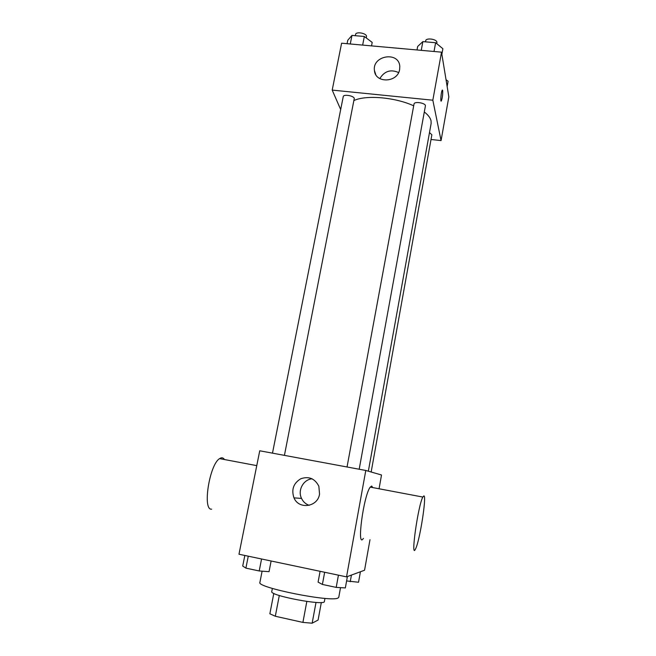 <?xml version="1.0" encoding="UTF-8"?>
<svg xmlns="http://www.w3.org/2000/svg" width="656" height="656" viewBox="0 0 656 656"><rect width="100%" height="100%" fill="white"/><g stroke="black" fill="none" stroke-linecap="round" stroke-linejoin="round"><path stroke-width="0.98" d="M306.828 601.462L302.908 622.405L275.307 616.246L269.862 613.778L273.806 593.377M321.333 602.487L318.094 620.035L312.149 623.2L302.908 622.405M316.012 602.429L312.149 623.2M324.958 598.37L324.384 601.495C325.179 606.144 269.329 595.591 271.764 591.556L272.371 588.432M279.3 595.5L275.307 616.246M262.105 571.171L259.907 582.38C255.979 587.44 331.813 602.626 338.07 597.977L338.775 597.28L340.521 587.645M369.984 539.724L364.556 570.236L346.532 576.87L238.973 554.23L259.743 450.787L365.794 470.467L346.532 576.87M365.794 470.467L381.513 474.993L379.061 488.769M319.546 494.14C317.709 507.129 298.808 509.819 293.978 497.863C291.215 489.597 293.478 483.226 300.792 478.749C308.853 476.018 314.872 478.519 318.849 486.235L319.546 494.14M363.383 538.396C356.356 549.621 363.588 495.255 370.246 487.105L371.714 486.047L372.706 487.572M423.866 495.895C426.925 495.296 419.725 541.233 415.551 548.883C410.312 560.618 418.003 505.661 422.833 497.051L423.866 495.895M224.442 459.528C223.204 457.585 221.597 457.281 219.612 458.618C209.485 464.317 202.187 510.614 211.658 509.171M309.173 505.341C305.721 504.103 303.17 501.791 301.53 498.412C297.471 490.352 303.359 479.487 312.117 478.806M424.301 111.963C428.155 114.964 430.402 117.908 431.049 120.794L431.123 123.525L368.344 471.197M354.068 100.466C366.335 94.808 395.33 97.301 413.69 105.821M359.185 469.237L425.391 106.001C426.22 103.099 414.28 100.999 414.026 104.009L347.04 466.982M429.491 132.569L431.869 134.767L371.157 472.008M272.486 453.148L343.244 96.621C343.441 94.046 353.518 95.628 354.297 98.359L284.425 455.362M431.017 139.49L441.062 140.581L432.829 100.204L332.198 90.093L340.685 109.544M332.198 90.093L341.612 43.206L441.521 52.16L448.843 96.85L441.062 140.581M441.521 52.16L432.829 100.204M399.627 69.479C397.766 82.795 375.199 83.624 374.428 70.487C372.116 55.366 399.11 51.029 399.791 66.502L399.627 69.479M442.431 90.044L442.685 90.577C442.841 94.571 442.39 98.031 441.34 100.95C440.184 102.787 441.127 91.479 442.242 90.175L442.693 90.577C442.841 94.571 442.382 98.031 441.332 100.95L441.144 101.09M379.816 78.597C384.449 71.069 390.705 69.06 398.594 72.554M441.873 54.292L442.882 48.708L435.617 42.73L422.858 41.607L417.659 46.469L417.011 49.963M435.617 42.73L434.018 51.488M422.858 41.607L421.242 50.34M425.498 41.845L425.695 40.779C425.957 37.597 436.666 39.007 436.921 42.255L436.748 43.665M371.526 45.887L372.206 42.427L364.334 36.482L351.977 35.399L347.762 40.262L347.073 43.698M364.334 36.482L362.645 45.092M351.977 35.399L350.271 43.985M355.339 35.695L355.585 34.44C355.864 31.472 365.827 32.98 366.524 36.096L366.327 37.991M447.154 86.502L448.089 81.278L446.031 79.671M347.401 576.55L345.343 587.924L336.2 587.391L322.399 584.447L318.086 582.118L320.095 571.302M338.43 575.164L336.2 587.391M324.654 572.262L322.399 584.447M271.125 560.995L269.042 571.663L259.21 570.966L245.893 568.129L242.712 566.054L244.836 555.46M261.564 558.986L259.21 570.966M248.271 556.181L245.893 568.129M360.415 571.761L358.537 582.249L346.606 580.937M351.436 575.066L350.238 581.708M370.246 487.105L422.833 497.051M256.767 465.637L219.612 458.618M301.53 498.412L293.978 497.863M375.724 74.505L374.428 70.487"/></g></svg>
